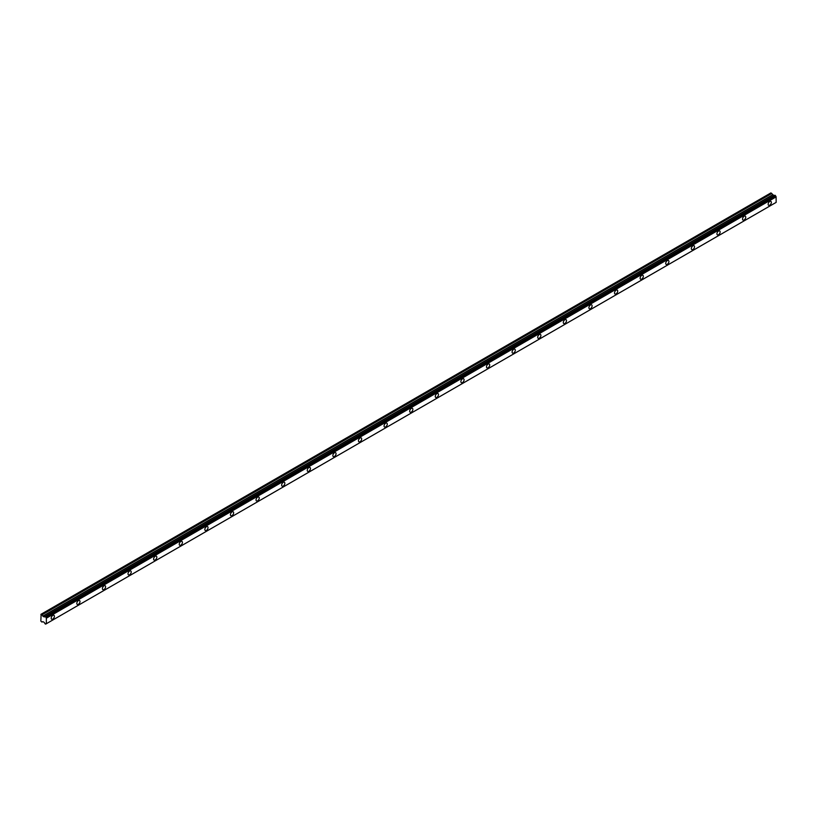 <?xml version="1.0" encoding="UTF-8"?>
<svg xmlns="http://www.w3.org/2000/svg" width="817" height="817" viewBox="0 0 817 817"><rect width="100%" height="100%" fill="white"/><g stroke="black" fill="none" stroke-linecap="round" stroke-linejoin="round"><path stroke-width="1.23" d="M769.747 205.169A2.267 1.307 120 0 0 771.228 203.167A2.267 1.307 120 0 0 770.88 201.36A2.267 1.307 120 0 0 769.747 201.472A2.267 1.307 120 0 0 768.266 203.464A2.267 1.307 120 0 0 768.613 205.281A2.267 1.307 120 0 0 769.747 205.169M52.799 619.092A2.267 1.307 120 0 0 54.279 617.101A2.267 1.307 120 0 0 53.932 615.283A2.267 1.307 120 0 0 52.799 615.395A2.267 1.307 120 0 0 51.318 617.397A2.267 1.307 120 0 0 51.665 619.204A2.267 1.307 120 0 0 52.799 619.092M78.401 604.314A2.267 1.307 120 0 0 79.882 602.313A2.267 1.307 120 0 0 79.535 600.505A2.267 1.307 120 0 0 78.401 600.618A2.267 1.307 120 0 0 76.931 602.609A2.267 1.307 120 0 0 77.278 604.427A2.267 1.307 120 0 0 78.401 604.314M104.014 589.527A2.267 1.307 120 0 0 105.485 587.535A2.267 1.307 120 0 0 105.138 585.718A2.267 1.307 120 0 0 104.014 585.83A2.267 1.307 120 0 0 102.534 587.821A2.267 1.307 120 0 0 102.881 589.639A2.267 1.307 120 0 0 104.014 589.527M129.617 574.739A2.267 1.307 120 0 0 131.098 572.748A2.267 1.307 120 0 0 130.751 570.94A2.267 1.307 120 0 0 129.617 571.052A2.267 1.307 120 0 0 128.136 573.044A2.267 1.307 120 0 0 128.483 574.851A2.267 1.307 120 0 0 129.617 574.739M155.22 559.962A2.267 1.307 120 0 0 156.701 557.97A2.267 1.307 120 0 0 156.353 556.152A2.267 1.307 120 0 0 155.22 556.265A2.267 1.307 120 0 0 153.739 558.256A2.267 1.307 120 0 0 154.086 560.074A2.267 1.307 120 0 0 155.22 559.962M180.823 545.174A2.267 1.307 120 0 0 182.303 543.182A2.267 1.307 120 0 0 181.956 541.375A2.267 1.307 120 0 0 180.823 541.477A2.267 1.307 120 0 0 179.352 543.479A2.267 1.307 120 0 0 179.699 545.286A2.267 1.307 120 0 0 180.823 545.174M206.435 530.396A2.267 1.307 120 0 0 207.906 528.405A2.267 1.307 120 0 0 207.559 526.587A2.267 1.307 120 0 0 206.435 526.699A2.267 1.307 120 0 0 204.955 528.691A2.267 1.307 120 0 0 205.302 530.509A2.267 1.307 120 0 0 206.435 530.396M232.038 515.609A2.267 1.307 120 0 0 233.519 513.617A2.267 1.307 120 0 0 233.172 511.799A2.267 1.307 120 0 0 232.038 511.912A2.267 1.307 120 0 0 230.557 513.913A2.267 1.307 120 0 0 230.905 515.721A2.267 1.307 120 0 0 232.038 515.609M257.641 500.831A2.267 1.307 120 0 0 259.122 498.83A2.267 1.307 120 0 0 258.775 497.022A2.267 1.307 120 0 0 257.641 497.134A2.267 1.307 120 0 0 256.16 499.126A2.267 1.307 120 0 0 256.507 500.944A2.267 1.307 120 0 0 257.641 500.831M283.244 486.044A2.267 1.307 120 0 0 284.725 484.052A2.267 1.307 120 0 0 284.377 482.234A2.267 1.307 120 0 0 283.244 482.347A2.267 1.307 120 0 0 281.773 484.348A2.267 1.307 120 0 0 282.12 486.156A2.267 1.307 120 0 0 283.244 486.044M308.857 471.266A2.267 1.307 120 0 0 310.327 469.264A2.267 1.307 120 0 0 309.98 467.457A2.267 1.307 120 0 0 308.857 467.569A2.267 1.307 120 0 0 307.376 469.561A2.267 1.307 120 0 0 307.723 471.378A2.267 1.307 120 0 0 308.857 471.266M334.459 456.478A2.267 1.307 120 0 0 335.94 454.487A2.267 1.307 120 0 0 335.593 452.669A2.267 1.307 120 0 0 334.459 452.781A2.267 1.307 120 0 0 332.979 454.773A2.267 1.307 120 0 0 333.326 456.591A2.267 1.307 120 0 0 334.459 456.478M360.062 441.701A2.267 1.307 120 0 0 361.543 439.699A2.267 1.307 120 0 0 361.196 437.892A2.267 1.307 120 0 0 360.062 438.004A2.267 1.307 120 0 0 358.581 439.995A2.267 1.307 120 0 0 358.929 441.813A2.267 1.307 120 0 0 360.062 441.701M385.665 426.913A2.267 1.307 120 0 0 387.146 424.922A2.267 1.307 120 0 0 386.798 423.104A2.267 1.307 120 0 0 385.665 423.216A2.267 1.307 120 0 0 384.194 425.208A2.267 1.307 120 0 0 384.541 427.025A2.267 1.307 120 0 0 385.665 426.913M411.278 412.125A2.267 1.307 120 0 0 412.748 410.134A2.267 1.307 120 0 0 412.401 408.326A2.267 1.307 120 0 0 411.278 408.439A2.267 1.307 120 0 0 409.797 410.43A2.267 1.307 120 0 0 410.144 412.238A2.267 1.307 120 0 0 411.278 412.125M436.881 397.348A2.267 1.307 120 0 0 438.361 395.357A2.267 1.307 120 0 0 438.014 393.539A2.267 1.307 120 0 0 436.881 393.651A2.267 1.307 120 0 0 435.4 395.642A2.267 1.307 120 0 0 435.747 397.46A2.267 1.307 120 0 0 436.881 397.348M462.483 382.56A2.267 1.307 120 0 0 463.964 380.569A2.267 1.307 120 0 0 463.617 378.751A2.267 1.307 120 0 0 462.483 378.863A2.267 1.307 120 0 0 461.002 380.865A2.267 1.307 120 0 0 461.35 382.673A2.267 1.307 120 0 0 462.483 382.56M488.086 367.783A2.267 1.307 120 0 0 489.567 365.781A2.267 1.307 120 0 0 489.22 363.974A2.267 1.307 120 0 0 488.086 364.086A2.267 1.307 120 0 0 486.615 366.077A2.267 1.307 120 0 0 486.963 367.895A2.267 1.307 120 0 0 488.086 367.783M513.699 352.995A2.267 1.307 120 0 0 515.17 351.004A2.267 1.307 120 0 0 514.822 349.186A2.267 1.307 120 0 0 513.699 349.298A2.267 1.307 120 0 0 512.218 351.3A2.267 1.307 120 0 0 512.565 353.107A2.267 1.307 120 0 0 513.699 352.995M539.302 338.218A2.267 1.307 120 0 0 540.783 336.216A2.267 1.307 120 0 0 540.435 334.408A2.267 1.307 120 0 0 539.302 334.521A2.267 1.307 120 0 0 537.821 336.512A2.267 1.307 120 0 0 538.168 338.33A2.267 1.307 120 0 0 539.302 338.218M564.904 323.43A2.267 1.307 120 0 0 566.385 321.438A2.267 1.307 120 0 0 566.038 319.621A2.267 1.307 120 0 0 564.904 319.733A2.267 1.307 120 0 0 563.424 321.735A2.267 1.307 120 0 0 563.771 323.542A2.267 1.307 120 0 0 564.904 323.43M590.507 308.652A2.267 1.307 120 0 0 591.988 306.651A2.267 1.307 120 0 0 591.641 304.843A2.267 1.307 120 0 0 590.507 304.955A2.267 1.307 120 0 0 589.037 306.947A2.267 1.307 120 0 0 589.384 308.765A2.267 1.307 120 0 0 590.507 308.652M616.12 293.865A2.267 1.307 120 0 0 617.591 291.873A2.267 1.307 120 0 0 617.243 290.055A2.267 1.307 120 0 0 616.12 290.168A2.267 1.307 120 0 0 614.639 292.159A2.267 1.307 120 0 0 614.987 293.977A2.267 1.307 120 0 0 616.12 293.865M641.723 279.077A2.267 1.307 120 0 0 643.204 277.086A2.267 1.307 120 0 0 642.856 275.278A2.267 1.307 120 0 0 641.723 275.39A2.267 1.307 120 0 0 640.242 277.382A2.267 1.307 120 0 0 640.589 279.189A2.267 1.307 120 0 0 641.723 279.077M667.326 264.3A2.267 1.307 120 0 0 668.806 262.308A2.267 1.307 120 0 0 668.459 260.49A2.267 1.307 120 0 0 667.326 260.603A2.267 1.307 120 0 0 665.845 262.594A2.267 1.307 120 0 0 666.192 264.412A2.267 1.307 120 0 0 667.326 264.3M692.928 249.512A2.267 1.307 120 0 0 694.409 247.52A2.267 1.307 120 0 0 694.062 245.713A2.267 1.307 120 0 0 692.928 245.815A2.267 1.307 120 0 0 691.458 247.817A2.267 1.307 120 0 0 691.805 249.624A2.267 1.307 120 0 0 692.928 249.512M718.541 234.734A2.267 1.307 120 0 0 720.012 232.743A2.267 1.307 120 0 0 719.665 230.925A2.267 1.307 120 0 0 718.541 231.037A2.267 1.307 120 0 0 717.06 233.029A2.267 1.307 120 0 0 717.408 234.847A2.267 1.307 120 0 0 718.541 234.734M744.144 219.947A2.267 1.307 120 0 0 745.625 217.955A2.267 1.307 120 0 0 745.278 216.137A2.267 1.307 120 0 0 744.144 216.25A2.267 1.307 120 0 0 742.663 218.251A2.267 1.307 120 0 0 743.01 220.059A2.267 1.307 120 0 0 744.144 219.947M45.742 624.025L46.273 623.728L45.252 623.974L44.179 622.37L42.913 621.635L41.953 622.074L40.85 621.083L41.116 614.231L770.911 192.904L40.881 614.374M774.016 195.641L770.911 192.904L41.116 614.231M774.148 195.61L44.404 616.927L774.73 195.294M44.404 616.927L775.006 195.263L775.425 195.62L45.742 617.101L775.425 195.62M46.344 623.728L776.089 202.422L46.344 623.728L46.344 618.091L776.099 196.774L775.496 195.774M776.099 196.774L776.15 202.381L46.395 623.698M774.077 195.61L44.271 616.958L42.913 616.212L42.045 614.772L771.789 193.455M771.697 193.363L42.045 614.772M41.953 614.68L41.156 614.221M45.732 624.065L46.273 623.728M776.027 196.683L46.344 618.091M46.273 618.009L45.742 617.101M45.67 616.937L45.037 616.58M46.395 618.183L776.15 196.866M775.006 195.263L45.252 616.58M45.456 616.702L775.21 195.386M772.565 194.803L42.821 616.12M42.913 616.212L772.657 194.895M773.934 195.631L44.179 616.947M46.314 623.749L45.711 624.096"/></g></svg>
